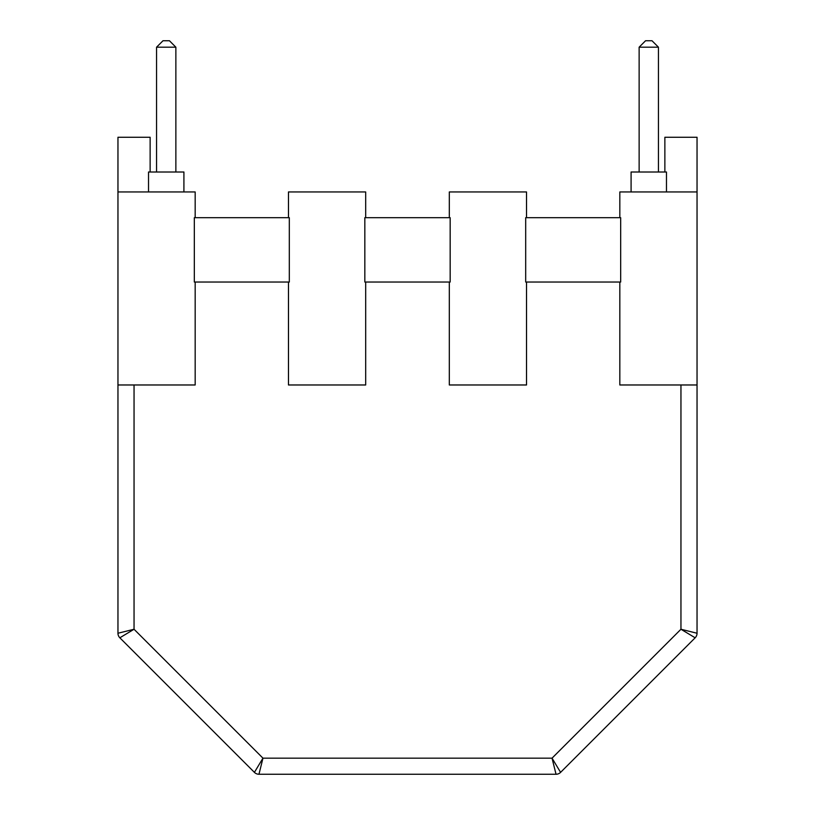 <?xml version="1.0" encoding="UTF-8"?>
<svg xmlns="http://www.w3.org/2000/svg" width="815" height="815" viewBox="0 0 815 815"><rect width="100%" height="100%" fill="white"/><g stroke="black" fill="none" stroke-linecap="round" stroke-linejoin="round"><path stroke-width="1.22" d="M680.953 384.975L680.953 629.251L695.154 637.799L560.588 772.365L695.154 637.799A6.439 6.439 0 0 0 697.039 633.245L697.039 191.953L619.828 191.953L619.828 217.687M449.32 217.687L449.32 191.953L526.531 191.953L526.531 217.687M695.154 637.799A6.439 6.439 0 0 0 697.039 633.245L680.953 629.251L552.04 758.164L262.96 758.164L134.047 629.251L117.961 633.245L117.961 137.266L150.133 137.266L150.133 172.006M289.315 282.031L289.315 217.687L194.327 217.687L194.327 282.031L289.315 282.031M364.835 282.031L364.835 217.687L450.165 217.687L450.165 282.031L364.835 282.031M620.673 217.687L525.685 217.687L525.685 282.031L620.673 282.031L620.673 217.687M560.588 772.365A6.439 6.439 0 0 1 556.034 774.25A6.439 6.439 0 0 0 560.588 772.365L552.04 758.164L556.034 774.25L258.966 774.25L262.96 758.164L254.412 772.365L119.846 637.799A6.439 6.439 0 0 1 117.961 633.245L117.961 384.975L195.172 384.975L195.172 282.031M664.867 172.006L664.867 137.266L697.039 137.266L697.039 191.953M134.047 384.975L134.047 629.251L119.846 637.799A6.439 6.439 0 0 1 117.961 633.245M254.412 772.365A6.439 6.439 0 0 0 258.966 774.25A6.439 6.439 0 0 1 254.412 772.365M619.828 282.031L619.828 384.975L697.039 384.975M195.172 217.687L195.172 191.953L117.961 191.953M526.531 282.031L526.531 384.975L449.32 384.975L449.32 282.031M288.469 217.687L288.469 191.953L365.68 191.953L365.68 217.687M365.68 282.031L365.68 384.975L288.469 384.975L288.469 282.031M183.915 191.953L183.915 172.006L148.524 172.006L148.524 191.953M156.562 47.189L163 40.75L169.439 40.75L175.867 47.189L156.562 47.189L156.562 172.006M175.867 47.189L175.867 172.006M666.476 191.953L666.476 172.006L631.085 172.006L631.085 191.953M639.133 47.189L645.562 40.75L652 40.75L658.439 47.189L639.133 47.189L639.133 172.006M658.439 47.189L658.439 172.006"/></g></svg>
